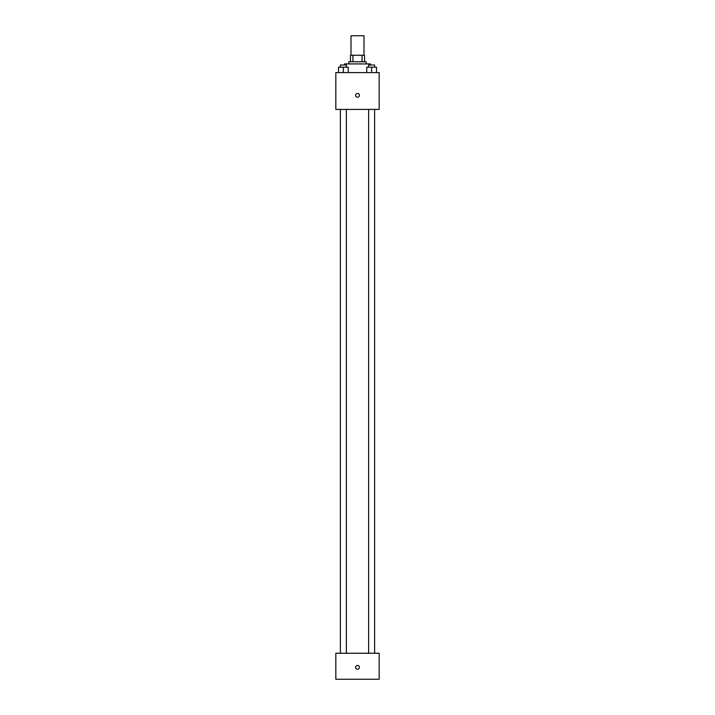 <?xml version="1.0" encoding="UTF-8"?>
<svg xmlns="http://www.w3.org/2000/svg" width="715" height="715" viewBox="0 0 715 715"><rect width="100%" height="100%" fill="white"/><g stroke="black" fill="none" stroke-linecap="round" stroke-linejoin="round"><path stroke-width="1.07" d="M363.998 55.252L363.998 35.75L351.002 35.75L351.002 55.252M352.942 61.749L352.942 55.252L350.457 55.252L350.457 61.749L350.457 55.252M352.942 55.252L364.543 55.252L364.543 61.749M362.058 61.749L362.058 55.252M348.831 63.921L348.831 61.749L366.169 61.749L366.169 63.921M370.504 65.002L370.504 63.921L344.496 63.921L344.496 65.002M335.836 72.581L379.165 72.581L379.165 109.413L335.836 109.413L335.836 72.581M357.5 97.231A1.895 1.895 0 0 1 355.856 94.389A1.895 1.895 0 0 1 359.144 94.389A1.895 1.895 0 0 1 357.5 97.231M335.836 653.251L379.165 653.251L379.165 679.25L335.836 679.25L335.836 653.251M357.5 669.231A1.895 1.895 0 0 1 355.856 666.389A1.895 1.895 0 0 1 359.144 666.389A1.895 1.895 0 0 1 357.5 669.231M366.75 72.581L366.75 67.165L376.501 67.165L376.501 72.581L376.501 67.165M371.63 72.581L371.63 67.165M374.615 67.165L374.615 65.002L368.636 65.002L368.636 67.165M338.499 72.581L338.499 67.165L348.25 67.165L348.25 72.581L348.25 67.165M343.37 72.581L343.37 67.165M346.364 67.165L346.364 65.002L340.385 65.002L340.385 67.165M368.636 109.413L368.636 653.251M374.615 109.413L374.615 653.251M346.364 653.251L346.364 109.413M340.385 653.251L340.385 109.413"/></g></svg>
